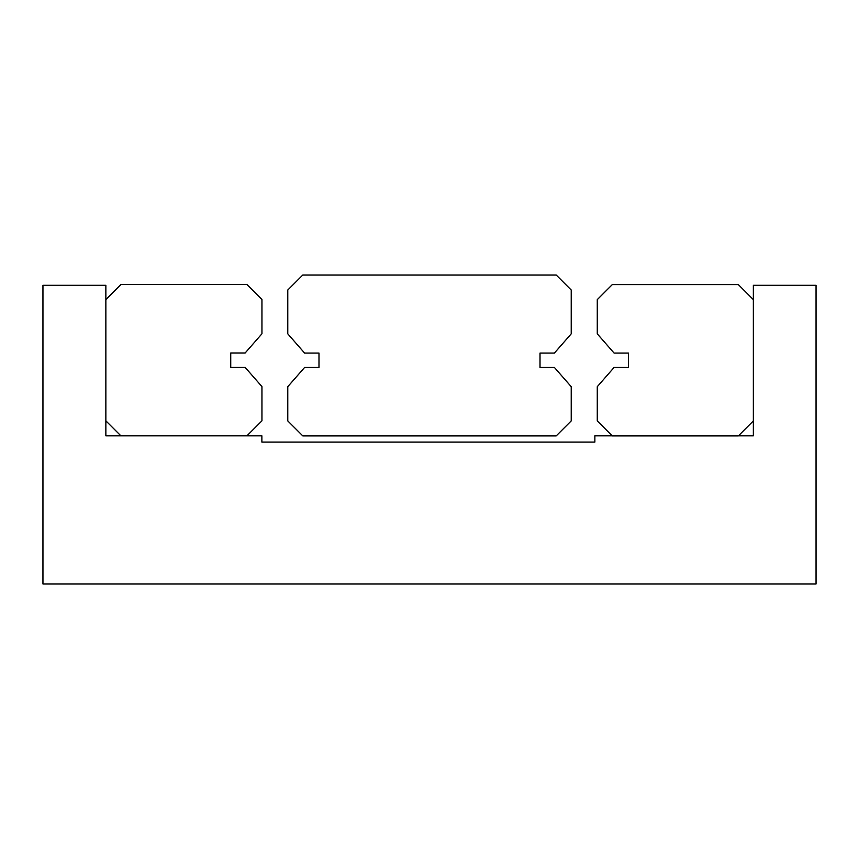 <?xml version="1.0" encoding="UTF-8"?>
<svg xmlns="http://www.w3.org/2000/svg" width="859" height="859" viewBox="0 0 859 859"><rect width="100%" height="100%" fill="white"/><g stroke="black" fill="none" stroke-linecap="round" stroke-linejoin="round"><path stroke-width="1.29" d="M105.861 285.306L105.861 435.835L261.877 435.835L261.877 442.084L594.868 442.084L594.868 435.835L753.354 435.835L753.354 285.306L816.05 285.306L816.05 583.991L42.95 583.991L42.95 285.306L105.861 285.306M105.861 299.555L120.872 284.544L246.941 284.544L261.952 299.555L261.952 333.775L245.148 352.985L230.738 352.985L230.738 367.394L245.148 367.394L261.952 386.604L261.952 420.824L246.941 435.824L120.872 435.824L105.861 420.824L105.861 299.555M753.354 420.899L738.353 435.9L612.274 435.9L597.273 420.899L597.273 386.679L614.078 367.459L628.487 367.459L628.487 353.06L614.078 353.06L597.273 333.84L597.273 299.63L612.274 284.619L738.353 284.619L753.354 299.63L753.354 420.899M287.776 290.02L302.787 275.009L556.213 275.009L571.224 290.02L571.224 333.84L554.409 353.06L540.01 353.06L540.01 367.459L554.409 367.459L571.224 386.679L571.224 420.899L556.213 435.9L302.787 435.9L287.776 420.899L287.776 386.679L304.591 367.459L318.99 367.459L318.99 353.06L304.591 353.06L287.776 333.84L287.776 290.02"/></g></svg>
